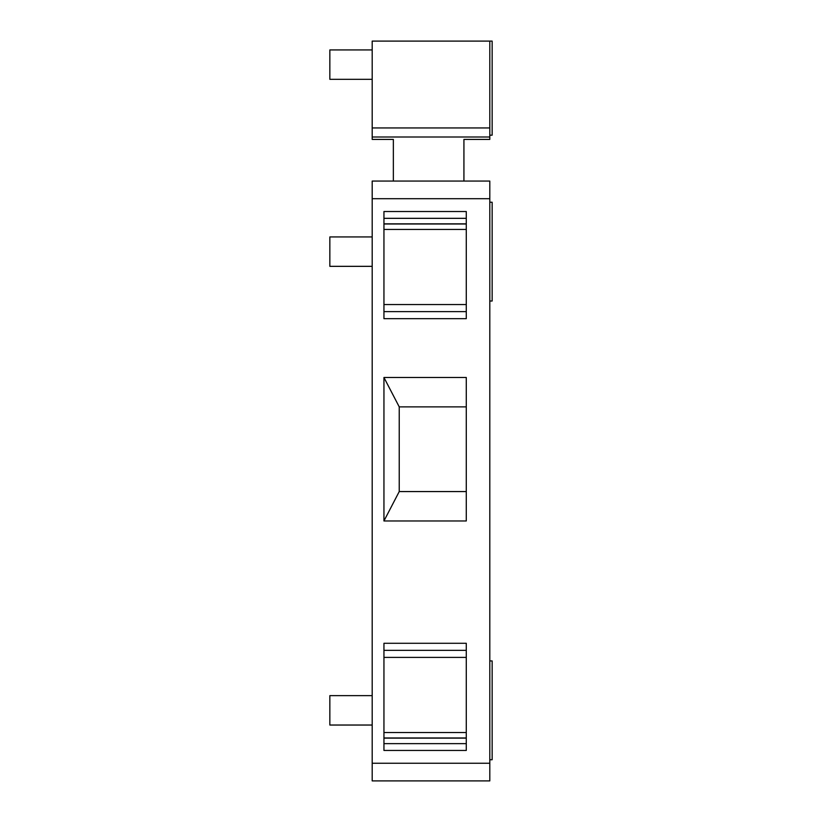 <?xml version="1.0" encoding="UTF-8"?>
<svg xmlns="http://www.w3.org/2000/svg" width="822" height="822" viewBox="0 0 822 822"><rect width="100%" height="100%" fill="white"/><g stroke="black" fill="none" stroke-linecap="round" stroke-linejoin="round"><path stroke-width="1.23" d="M430.995 780.9L372.191 780.9L466.28 780.9L372.191 780.9L372.191 181.066L489.799 181.066L372.191 181.066L466.28 181.066L463.927 181.066L463.927 139.421L489.799 139.421L489.799 136.997L372.191 136.997L372.191 139.421L393.358 139.421L393.358 181.066L372.191 181.066L489.799 181.066L489.799 780.9L466.28 780.9L489.799 780.9M466.28 211.521L466.28 318.669L383.946 318.669L383.946 211.521L466.28 211.521M466.28 377.483L383.946 377.483L383.946 520.973L466.28 520.973L466.28 377.483L383.946 377.483L399.235 406.88L466.28 406.88M466.28 643.287L466.28 750.445L383.946 750.445L383.946 643.287L466.28 643.287M466.28 311.62L383.946 311.62L466.28 311.62M383.946 520.973L399.235 491.566L399.235 406.88M489.799 301.027L492.152 301.027L492.152 202.233L489.799 202.233M489.799 759.734L492.152 759.734L492.152 660.929L489.799 660.929M372.191 725.035L329.848 725.035L329.848 695.628L372.191 695.628M372.191 266.338L329.848 266.338L329.848 236.931L372.191 236.931M466.28 650.346L383.946 650.346M399.235 491.566L466.28 491.566M489.799 135.188L492.152 135.188L492.152 41.1L372.191 41.1L372.191 136.997M489.799 136.997L489.799 41.1M372.191 79.323L329.848 79.323L329.848 49.926L372.191 49.926M372.191 198.708L489.799 198.708M489.799 763.258L372.191 763.258M466.28 743.633L383.946 743.633M466.28 304.561L383.946 304.561M466.28 229.441L383.946 229.441M466.28 732.525L383.946 732.525M466.28 657.405L383.946 657.405M466.28 738.125L383.946 738.125M466.28 218.333L383.946 218.333M466.28 223.841L383.946 223.841M489.799 127.955L372.191 127.955M466.28 737.961L383.946 737.961M466.28 223.995L383.946 223.995"/></g></svg>
